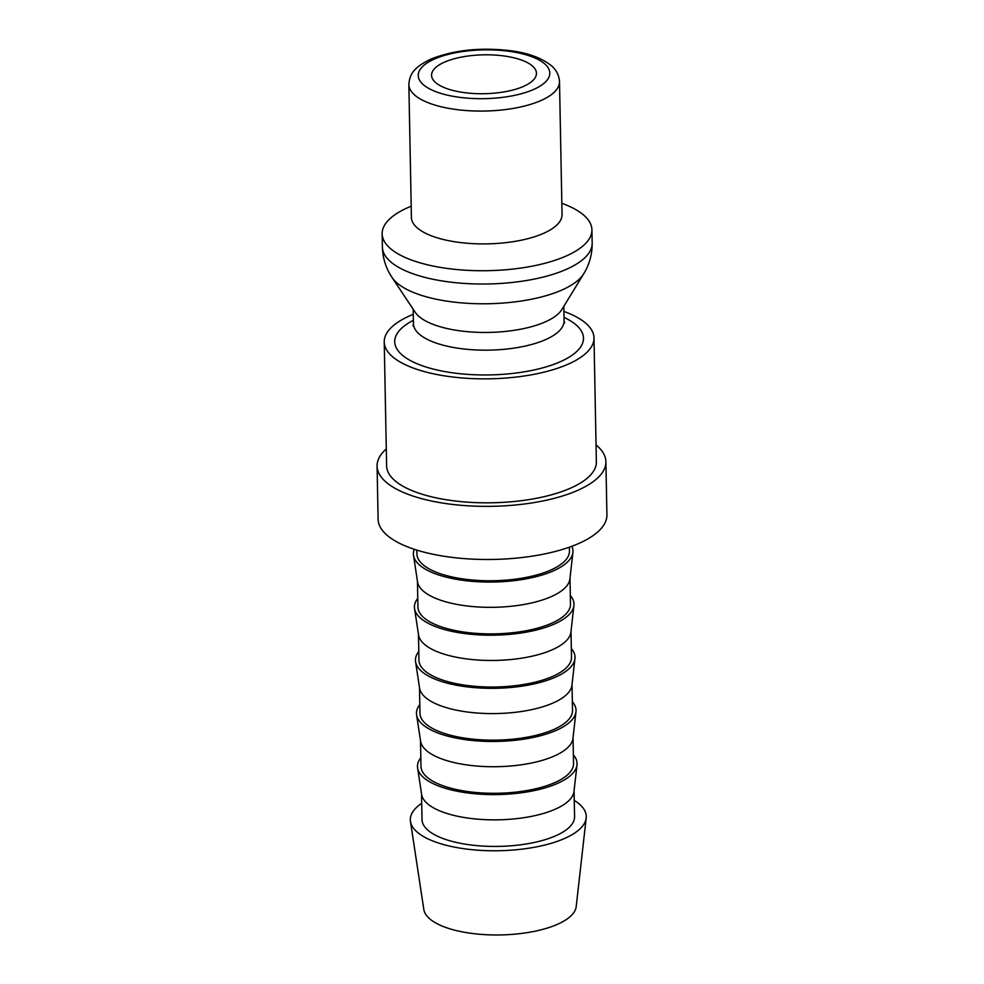 <?xml version="1.0" encoding="UTF-8"?>
<svg xmlns="http://www.w3.org/2000/svg" width="984" height="984" viewBox="0 0 984 984"><rect width="100%" height="100%" fill="white"/><g stroke="black" fill="none" stroke-linecap="round" stroke-linejoin="round"><path stroke-width="1.48" d="M563.918 311.436A104.894 38.88 178.9 0 1 593.992 337.918A104.894 38.88 178.9 0 1 532.75 374.572A104.894 38.88 178.9 0 1 419.996 370.328A104.894 38.88 178.9 0 1 384.227 341.94A104.894 38.88 178.9 0 1 413.268 314.327M384.227 341.94L386.614 465.912A104.894 38.88 -1.1 0 0 422.37 494.3A104.894 38.88 -1.1 0 0 535.136 498.544A104.894 38.88 -1.1 0 0 596.365 461.89L593.992 337.918M583.721 273.81L561.852 309.529A75.338 27.921 178.9 0 1 438.79 326.331A75.338 27.921 178.9 0 1 415.26 312.346L392.038 277.488C385.949 268.374 382.739 258.251 382.407 247.107A104.894 38.88 178.9 0 0 418.175 275.495A104.894 38.88 178.9 0 0 566.169 269.419A104.894 38.88 178.9 0 0 592.171 243.085C592.257 254.229 589.441 264.462 583.721 273.81A98.511 36.519 178.9 0 1 561.79 290.071A98.511 36.519 178.9 0 1 422.8 295.778A98.511 36.519 178.9 0 1 392.038 277.488M561.839 203.307L562.307 203.479A104.894 38.88 178.9 0 1 591.913 229.789A104.894 38.88 178.9 0 1 530.683 266.443A104.894 38.88 178.9 0 1 417.917 262.199A104.894 38.88 178.9 0 1 382.149 233.823A104.894 38.88 178.9 0 1 410.734 206.394L411.189 206.197M562.048 214.512A75.338 27.921 178.9 0 1 518.076 240.834A75.338 27.921 178.9 0 1 437.093 237.784A75.338 27.921 178.9 0 1 411.41 217.403L408.852 84.575A75.338 27.921 178.9 0 0 434.534 104.956A75.338 27.921 178.9 0 0 540.831 100.589A75.338 27.921 178.9 0 0 559.502 81.684L562.048 214.512M386.281 448.975A114.439 42.41 -1.1 0 0 377.081 466.096A114.439 42.41 -1.1 0 0 416.084 497.055A114.439 42.41 -1.1 0 0 539.109 501.692A114.439 42.41 -1.1 0 0 605.898 461.705A114.439 42.41 -1.1 0 0 596.046 444.94M605.898 461.705L606.919 514.841A114.439 42.41 178.9 0 1 540.118 554.816A114.439 42.41 178.9 0 1 417.105 550.191A114.439 42.41 178.9 0 1 378.102 519.232L377.081 466.096M574.25 800.398A87.994 32.62 178.9 0 1 586.193 818.024A87.994 32.62 178.9 0 1 532.934 847.531A87.994 32.62 178.9 0 1 440.303 843.608A87.994 32.62 178.9 0 1 410.451 821.406A87.994 32.62 178.9 0 1 421.706 803.325M586.193 818.024L576.206 906.596A76.285 28.278 178.9 0 1 530.019 932.168A76.285 28.278 178.9 0 1 449.725 928.773A76.285 28.278 178.9 0 1 423.833 909.524L410.451 821.406M573.377 754.839A79.802 29.582 178.9 0 1 576.993 764.9L573.992 791.468A76.285 28.278 178.9 0 1 527.818 817.052A76.285 28.278 178.9 0 1 447.511 813.657A76.285 28.278 178.9 0 1 421.619 794.395L417.61 767.963A79.802 29.582 178.9 0 1 420.832 757.766M574.066 790.779L574.57 816.646A76.285 28.278 178.9 0 1 530.032 843.313A76.285 28.278 178.9 0 1 448.027 840.225A76.285 28.278 178.9 0 1 422.013 819.586L421.521 793.707M576.993 764.9A79.802 29.582 178.9 0 1 528.691 791.665A79.802 29.582 178.9 0 1 444.682 788.11A79.802 29.582 178.9 0 1 417.61 767.963M572.356 701.715A79.802 29.582 178.9 0 1 575.972 711.776L572.971 738.344A76.285 28.278 178.9 0 1 526.797 763.916A76.285 28.278 178.9 0 1 446.49 760.521A76.285 28.278 178.9 0 1 420.599 741.272L416.589 714.827A79.802 29.582 178.9 0 1 419.811 704.642M573.045 737.643L573.549 763.523A76.285 28.278 178.9 0 1 529.011 790.177A76.285 28.278 178.9 0 1 447.007 787.089A76.285 28.278 178.9 0 1 420.992 766.45L420.5 740.571M575.972 711.776A79.802 29.582 178.9 0 1 527.67 738.529A79.802 29.582 178.9 0 1 443.673 734.974A79.802 29.582 178.9 0 1 416.589 714.827M571.335 648.579A79.802 29.582 178.9 0 1 574.951 658.64L571.95 685.208A76.285 28.278 178.9 0 1 525.776 710.792A76.285 28.278 178.9 0 1 445.469 707.385A76.285 28.278 178.9 0 1 419.578 688.136L415.568 661.703A79.802 29.582 178.9 0 1 418.79 651.506M572.024 684.52L572.528 710.386A76.285 28.278 178.9 0 1 527.99 737.041A76.285 28.278 178.9 0 1 445.986 733.953A76.285 28.278 178.9 0 1 419.971 713.314L419.479 687.447M574.951 658.64A79.802 29.582 178.9 0 1 526.649 685.393A79.802 29.582 178.9 0 1 442.652 681.838A79.802 29.582 178.9 0 1 415.568 661.703M570.314 595.443A79.802 29.582 178.9 0 1 573.93 605.504L570.929 632.072A76.285 28.278 178.9 0 1 524.755 657.656A76.285 28.278 178.9 0 1 444.448 654.262A76.285 28.278 178.9 0 1 418.569 635L414.547 608.567A79.802 29.582 178.9 0 1 417.769 598.37M571.015 631.384L571.507 657.25A76.285 28.278 178.9 0 1 526.969 683.917A76.285 28.278 178.9 0 1 444.965 680.83A76.285 28.278 178.9 0 1 418.95 660.19L418.458 634.311M573.93 605.504A79.802 29.582 178.9 0 1 525.628 632.269A79.802 29.582 178.9 0 1 441.632 628.714A79.802 29.582 178.9 0 1 414.547 608.567M571.889 546.28A79.802 29.582 178.9 0 1 572.909 552.381L569.908 578.949A76.285 28.278 178.9 0 1 523.734 604.52A76.285 28.278 178.9 0 1 443.427 601.126A76.285 28.278 178.9 0 1 417.548 581.876L413.526 555.431A79.802 29.582 178.9 0 1 414.313 549.306M569.994 578.248L570.486 604.127A76.285 28.278 178.9 0 1 525.948 630.781A76.285 28.278 178.9 0 1 443.944 627.694A76.285 28.278 178.9 0 1 417.929 607.054L417.437 581.175M572.909 552.381A79.802 29.582 178.9 0 1 524.607 579.133A79.802 29.582 178.9 0 1 440.611 575.578A79.802 29.582 178.9 0 1 413.526 555.431M569.392 547.178L569.465 550.991A76.285 28.278 178.9 0 1 524.927 577.645A76.285 28.278 178.9 0 1 442.923 574.558A76.285 28.278 178.9 0 1 416.909 553.918L416.847 550.105M518.568 59.077A52.447 19.446 178.9 0 1 536.452 73.259A52.447 19.446 178.9 0 1 505.837 91.586A52.447 19.446 178.9 0 1 449.454 89.47A52.447 19.446 178.9 0 1 431.57 75.276A52.447 19.446 178.9 0 1 462.185 56.949A52.447 19.446 178.9 0 1 518.568 59.077M564.029 317.401A94.403 34.993 178.9 0 1 560.105 361.817A94.403 34.993 178.9 0 1 429.787 368.139A94.403 34.993 178.9 0 1 413.378 320.292M563.82 306.319L564.09 320.772A75.338 27.921 178.9 0 1 545.419 339.689A75.338 27.921 178.9 0 1 439.135 344.043A75.338 27.921 178.9 0 1 413.452 323.662L413.022 325.888M434.522 59.015A65.805 24.391 178.9 0 1 527.362 55.202A65.805 24.391 178.9 0 1 533.488 89.532A65.805 24.391 178.9 0 1 440.647 93.332A65.805 24.391 178.9 0 1 434.522 59.015M591.913 229.789L592.171 243.085M408.852 84.575C409.59 74.501 413.206 67.687 430.857 59.138C453.353 50.147 479.466 47.281 509.208 50.528C526.87 52.607 540.696 57.478 550.696 65.141C556.144 69.532 559.072 75.042 559.502 81.684M382.149 233.823L382.407 247.107M413.169 309.21L413.452 323.662M564.09 320.772L564.595 322.973"/></g></svg>
